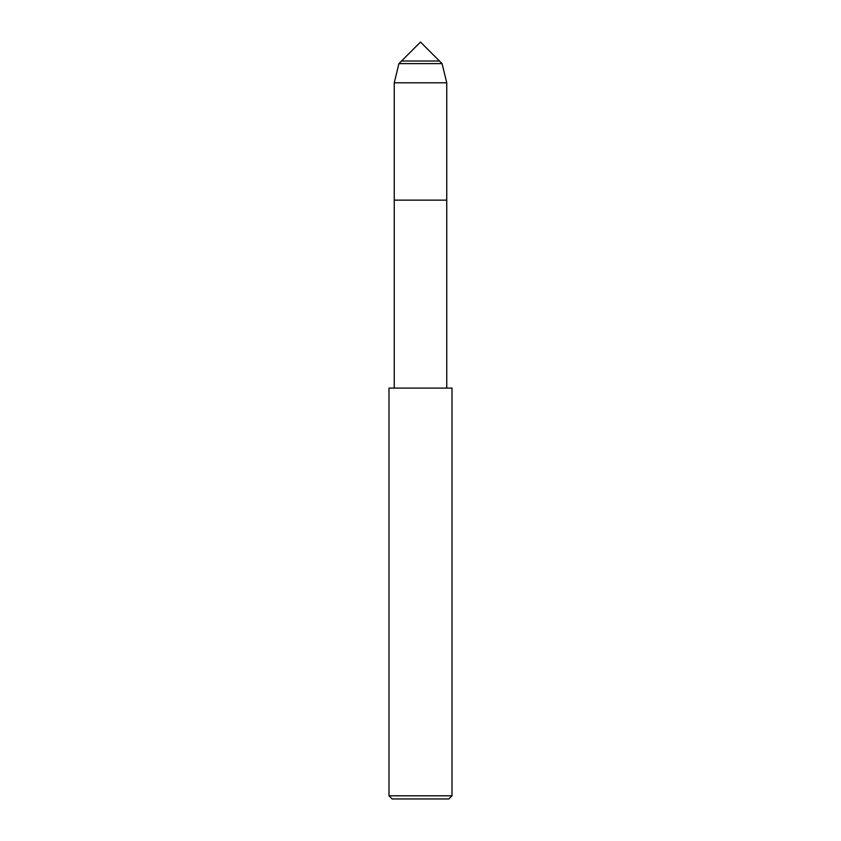 <?xml version="1.0" encoding="UTF-8"?>
<svg xmlns="http://www.w3.org/2000/svg" width="841" height="841" viewBox="0 0 841 841"><rect width="100%" height="100%" fill="white"/><g stroke="black" fill="none" stroke-linecap="round" stroke-linejoin="round"><path stroke-width="1.26" d="M401.525 61.025L439.475 61.025L420.5 42.05L401.525 61.025L439.475 61.025L442.082 63.632L398.918 63.632L401.525 61.025M388.994 795.796L388.994 388.1L452.006 388.1L452.006 795.796L388.994 795.796L392.148 798.95L448.852 798.95L452.006 795.796M394.25 388.1L394.25 200.137L446.75 200.137L446.75 388.1M394.25 82.807L446.75 82.807L446.75 200.137L394.25 200.137L394.25 82.807L398.918 63.632M446.75 82.807L442.082 63.632"/></g></svg>
